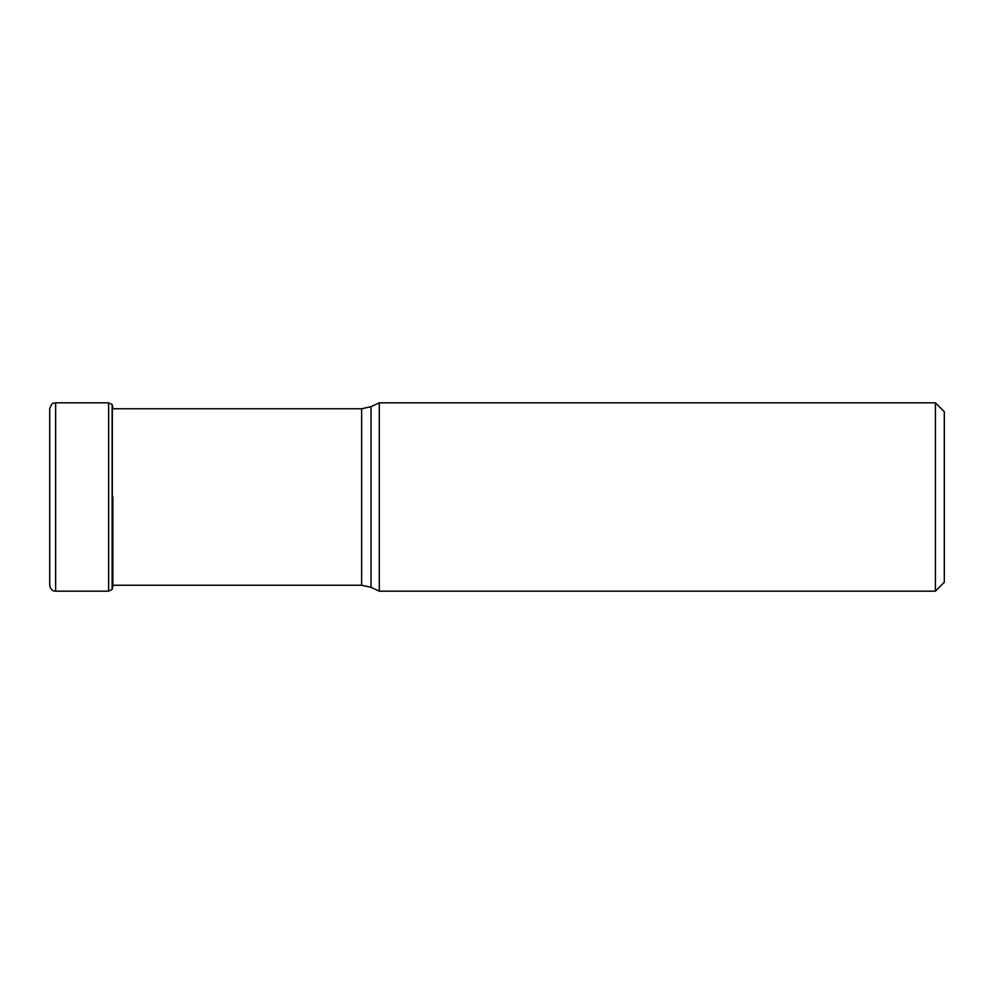 <?xml version="1.0" encoding="UTF-8"?>
<svg xmlns="http://www.w3.org/2000/svg" width="994" height="994" viewBox="0 0 994 994"><rect width="100%" height="100%" fill="white"/><g stroke="black" fill="none" stroke-linecap="round" stroke-linejoin="round"><path stroke-width="1.49" d="M49.7 583.54L49.7 410.46M112.322 497L112.322 404.782L112.322 497M112.856 497L112.881 586.125L112.881 497M112.881 586.125L112.881 585.242L361.642 585.242L361.642 408.758L112.856 408.758M944.3 582.273L944.3 411.727L944.3 582.273L935.404 591.169L379.286 591.169L379.286 402.831L935.404 402.831L935.404 591.169M55.639 497L55.639 402.831L53.278 403.315C52.409 402.881 51.216 404.682 49.7 408.745L49.7 585.255C50.806 591.119 54.832 591.119 54.384 591.032L55.639 591.169L55.639 497M108.619 402.831L108.619 591.169L112.136 589.442L112.136 404.558L108.619 402.831L55.639 402.831M379.286 591.169L371.035 587.317L371.035 406.683L379.286 402.831M113.005 408.758A619.461 619.461 0 0 0 112.881 407.888L112.136 404.558M112.136 589.442L112.856 586.112M108.619 591.169L55.639 591.169M944.3 411.727L935.404 402.831M371.035 406.683L361.642 408.758M371.035 587.317L361.642 585.242"/></g></svg>
